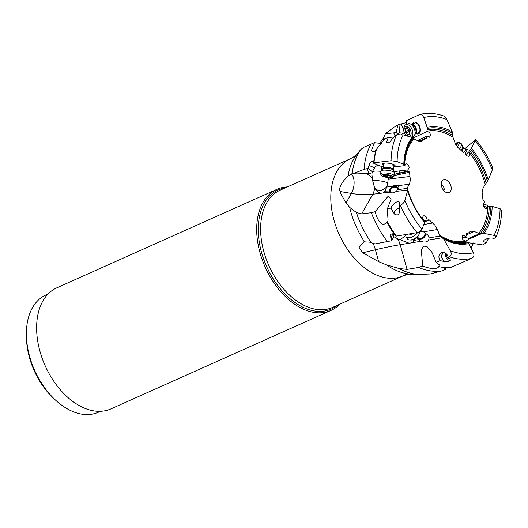 <?xml version="1.0" encoding="UTF-8"?>
<svg xmlns="http://www.w3.org/2000/svg" width="528" height="528" viewBox="0 0 528 528"><rect width="100%" height="100%" fill="white"/><g stroke="black" fill="none" stroke-linecap="round" stroke-linejoin="round"><path stroke-width="0.79" d="M463.723 237.263L466.191 237.501L468.646 238.425L479.464 233.726L474.269 231.469L470.719 231.172L468.785 232.782L466.026 233.805L466.336 235.97L465.736 236.392L463.023 235.145C461.399 237.765 462.132 239.712 465.221 240.973L465.313 241.19A58.522 37.462 -114.1 0 1 439.501 235.132L437.474 229.535L434.848 225.146L429.29 219.952L428.729 219.707L428.05 220.77L427.284 220.13L426.043 216.638L423.977 215.688C422.433 216.467 422.347 218.051 423.727 220.427L423.733 221.344M464.97 148.639L475.662 139.59C482.566 147.866 488.242 157.192 492.697 167.567L492.34 169.838L488.235 179.81L483.041 188.133L482.117 192.225L482.981 200.053L483.602 201.049L484.532 201.399L484.704 202.462L483.991 202.739L483.285 204.679C483.905 207.643 485.153 208.85 487.047 208.303L487.74 206.745L492.175 206.422L500.089 208.705L501.6 210.283C501.428 220.348 499.528 229.284 495.917 237.085L495.535 235.983L494.017 235.402L483.952 233.383L479.464 233.726M426.492 138.58L426.155 136.429L426.749 136.006L429.502 137.234C431.079 134.594 430.333 132.653 427.264 131.426L427.172 131.208A58.522 37.462 -114.1 0 1 452.991 137.267L455.017 142.864L457.644 147.246L463.201 152.44L463.894 152.625L464.442 151.628L465.208 152.269L466.442 155.76L469.161 156.4C470.059 155.252 469.927 153.773 468.765 151.972L471.365 148.276L475.662 139.59M393.835 166.987L404.745 165.653L403.795 164.419L397.102 161.588L391.05 160.736L373.982 162.809A77.484 49.599 -114.1 0 1 376.51 149.252L384.76 138.706L388.271 137.557L386.76 141.524L386.734 142.514L388.126 142.877L389.743 142.025L395.485 135.201L396.594 134.838L403.174 134.891L412.012 137.458L413.965 138.937L418.222 140.93L421.766 141.227L423.7 139.616L426.466 138.593M404.745 165.653L406.085 163.832C407.794 164.03 408.83 165.323 409.2 167.719L407.854 169.924L399.782 170.914M394.291 175.514L409.51 172.346L408.89 171.349L407.959 170.999L407.788 169.93L394.04 171.613M409.51 172.346L410.368 180.173L409.451 184.265L397.94 185.671L398.904 186.879L398.917 187.744L396.264 191.38C393.657 193.07 391.512 193.327 389.822 192.172L389.116 190.047L392.383 186.351C394.046 185.282 395.894 185.051 397.94 185.671M423.647 220.579A58.522 37.462 -114.1 0 1 407.22 187.869L409.451 184.265M446.021 179.824A6.996 4.475 65.9 0 0 441.771 181.48A6.996 4.475 65.9 0 0 446.47 192.568A6.996 4.475 65.9 0 0 446.78 192.674A6.996 4.475 65.9 0 0 451.216 187.869A6.996 4.475 65.9 0 0 446.021 179.824M420.097 231.323L423.535 231.845L427.825 235.039L429.125 237.884L440.048 236.075L439.501 235.132M423.832 224.499L432.194 223.113M429.125 237.884L428.644 240.002C427.007 242.207 424.406 242.636 420.849 241.296L418.361 239.666L413.51 240.471L412.922 242.609L409.167 243.23L397.32 238.669A12.527 6.706 -99.4 0 1 400.198 244.715L407.055 269.405L418.671 267.452L422.69 266.059L421.304 249.916L423.502 246.14L426.895 246.47L431.825 252.1L436.174 262.225L440.141 260.627L446.147 261.947A5.432 4.884 71.2 0 1 442.121 258.581A5.432 4.884 71.2 0 1 443.315 252.404M440.141 260.627L439.461 259.486C438.28 256.192 439.006 253.895 441.632 252.589C444.899 252.047 447.11 253.625 448.279 257.327L449.526 256.819C451.453 255.4 451.704 253.367 450.272 250.708L443.698 238.993L440.048 236.075M448.279 257.327C449.975 258.905 450.615 259.987 450.199 260.568L449.75 260.72A5.221 4.699 -108.8 0 0 450.272 260.179M465.313 241.19L468.798 243.566L473.477 252.721C474.434 255.235 473.867 257.11 471.755 258.337L451.315 267.254A77.484 49.599 -114.1 0 1 439.976 266.911L439.771 265.307L436.174 262.225M448.615 261.466L449.75 260.72M448.925 261.347L446.147 261.947M443.593 252.437A5.221 4.699 -108.8 0 0 442.127 258.053A5.221 4.699 -108.8 0 0 446.602 261.789M465.736 236.392L462.106 237.963M465.775 234.089L468.785 232.782M468.646 238.425L468.626 239.296L465.425 241.408M467.432 242.57L482.592 244.939L486.262 242.873L483.721 241.567C482.876 239.303 491.39 236.828 493.779 238.636L495.917 237.085M486.262 242.873L488.519 238.28M485.569 208.441L487.74 206.745M484.704 202.462L483.496 203.399M466.877 150.619A5.221 0.997 -53 0 0 466.825 150.038A5.221 0.997 -53 0 0 465.392 150.784M465.709 154.697L468.765 151.972M465.26 153.404A6.263 1.195 -53 0 0 467.082 150.13A6.263 1.195 -53 0 0 466 149.417M463.274 152.513L464.442 151.628M452.991 137.267L452.265 131.848L446.919 119.585A72.25 46.246 65.9 0 0 423.713 117.572L427.172 127.274L427.007 129.855A59.803 38.28 -114.1 0 1 452.608 135.412M427.172 131.208L427.007 129.855M423.713 117.572C422.638 115.111 421.324 114.081 419.773 114.49L420.031 114.404C427.541 112.589 435.402 113.111 443.606 115.969L445.606 117.454L446.919 119.585M419.773 114.49L406.507 120.661L405.973 121.961L406.811 124.311M413.655 138.765L413.285 137.973A6.527 3.854 68.8 0 0 413.206 137.683L412.903 136.726M413.285 137.973L427.264 131.426M416.229 133.643A6.263 3.696 -111.2 0 0 418.645 133.822A6.263 3.696 -111.2 0 0 419.595 126.469A6.263 3.696 -111.2 0 0 413.84 122.258A6.263 3.696 -111.2 0 0 412.447 123.915M426.749 136.006L419.239 139.781L426.155 136.429M419.456 140.316L418.189 140.917M418.532 141.068L419.562 140.567L419.239 139.781M419.846 141.418L423.7 139.616M412.012 137.458A62.02 39.699 -114.1 0 0 403.795 164.419L404.197 164.776M373.982 162.809L373.58 163.198L374.022 162.908M376.279 150.038L376.028 150.269A76.606 49.038 -114.1 0 0 373.58 163.198L372.775 161.291L371.349 161.495L369.97 162.809L368.095 167.957L367.264 168.637L364.096 169.356L353.384 173.62M383.341 166.604L380.358 166.102L373.507 163.205M393.921 166.426A6.263 1.531 -171.8 0 0 393.492 164.432A6.263 1.531 -171.8 0 0 384.556 163.139A6.263 1.531 -171.8 0 0 384.41 163.159A6.263 1.531 -171.8 0 0 383.585 164.927M381.797 175.633A5.636 1.379 8.2 0 1 383.236 174.557A5.636 1.379 8.2 0 1 390.067 175.256A5.636 1.379 8.2 0 1 392.601 177.197A5.636 1.379 8.2 0 1 391.261 177.586A5.636 1.379 8.2 0 1 385.737 177.21A5.636 1.379 8.2 0 1 381.797 175.633L380.761 174.339A6.89 1.683 8.2 0 1 380.602 173.884A6.89 1.683 8.2 0 1 382.516 173.019A6.89 1.683 8.2 0 1 390.093 173.666A6.89 1.683 8.2 0 1 394.244 175.857L394.647 173.052A6.89 1.683 -171.8 0 0 394.607 172.795L394.607 172.234A3.551 2.416 97.6 0 1 394.68 171.435M407.959 170.999L394.581 174.24L394.594 173.422M399.729 172.775L399.742 171.448A3.551 2.416 -82.4 0 0 399.722 170.92M392.383 186.351L386.753 187.044L387.691 183.579L388.351 177.586M388.232 179.15L409.655 176.53M389.42 191.671A5.221 4.904 166.8 0 1 398.732 188.357M389.143 190.978L385.077 191.156L383.282 192.971L380.18 193.347L378.081 191.987L374.51 187.585A12.527 9.029 -97 0 1 372.781 194.258L361.693 213.906L371.296 212.711L375.091 211.735L388.192 196.238L391.09 199.214L387.262 209.114L391.149 207.966L392.957 211.926L394.964 214.533L397.406 215.074L398.798 214.111C399.425 212.857 399.531 210.025 399.128 205.61L400.356 205.247C402.659 204.184 404.158 202.587 404.851 200.455L407.788 190.166C411.431 202.059 417.014 212.652 424.558 221.965M397.973 189.578L406.989 188.476L407.22 187.869M407.134 188.998L407.708 189.981L396.264 191.38M407.728 191.03A62.02 39.699 -114.1 0 0 424.604 222.565L424.472 221.892L424.604 222.565L421.978 229.159C421.021 230.934 419.377 232.102 417.041 232.663L396.389 236.108A77.484 49.599 -114.1 0 1 387.717 222.466A77.484 49.599 -114.1 0 1 387.578 222.209L388.067 220.117L387.262 209.114M396.284 235.95L392.693 233.95L390.958 234.188L390.159 235.468L391.697 240.207L391.103 240.847L374.986 243.929L369.415 242.134L363.812 241.831L359.086 247.441L362.729 252.78L378.701 261.71L375.388 249.777A12.527 2.746 76.7 0 0 373.025 243.269M427.284 220.13L423.581 220.737M428.05 220.77L424.261 221.608M413.134 239.686L413.51 240.471M416.823 237.593L418.361 239.666M425.667 232.98A5.221 4.712 -36.9 0 1 422.895 238.405A5.221 4.712 -36.9 0 1 416.981 237.89M417.364 237.085A4.382 3.96 143.1 0 0 422.803 237.574A4.382 3.96 143.1 0 0 424.631 232.34M48.002 294.056L45.936 294.987A64.211 41.105 65.9 0 0 26.4 335.174L26.446 337.682A60.034 38.432 65.9 0 0 26.479 338.798A60.034 38.432 65.9 0 0 53.572 398.29L55.407 400A64.211 41.105 65.9 0 0 74.204 412.084A64.211 41.105 65.9 0 0 98.393 412.21L100.465 411.286M26.4 335.174A64.211 41.105 65.9 0 0 26.433 336.369A64.211 41.105 65.9 0 0 55.407 400M276.87 189.354L56.8 287.839A66.304 42.438 65.9 0 0 36.663 330.561A66.304 42.438 65.9 0 0 62.977 392.7A66.304 42.438 65.9 0 0 110.959 408.87L331.036 310.391A66.304 42.438 -114.1 0 1 283.054 294.221A66.304 42.438 -114.1 0 1 256.733 232.082A66.304 42.438 -114.1 0 1 276.87 189.354A66.304 42.438 -114.1 0 1 287.371 186.945M339.827 304.168A66.304 42.438 -114.1 0 1 331.036 310.391M379.606 143.332L383.585 137.788L385.367 133.775L393.65 132.911L396.224 132.158L397.881 134.548M340.111 191.532L341.253 194.568L346.045 202.937L351.41 193.439L340.111 191.532C338.613 187.928 341.266 182.734 348.077 175.956L352.123 173.613A72.831 46.616 -114.1 0 1 360.994 149.371L360.195 150.249M398.297 189.149A4.382 4.118 -13.2 0 0 390.35 192.476A4.382 4.118 -13.2 0 0 390.37 192.535M376.028 150.269L373.699 151.734L371.257 150.942L374.471 142.685L363.667 147.352L360.994 149.371M374.735 142.725L381.381 143.504M393.221 138.125L388.271 137.557M384.978 163.106A5.221 1.274 -171.8 0 0 383.757 163.726L383.143 168.003A5.221 1.274 8.2 0 1 384.589 167.35A5.221 1.274 8.2 0 1 390.331 167.838A5.221 1.274 8.2 0 1 393.472 169.501L394.093 165.224A5.221 1.274 -171.8 0 0 393.103 164.281M392.641 165.878A5.221 1.274 -171.8 0 0 394.093 165.224M377.923 165.073L375.395 166.676L374.59 167.792L369.105 165.528M374.59 167.792L372.247 171.857L371.884 174.121L368.887 173.369L357.166 173.917L352.123 173.613M368.095 167.957L372.247 171.857M380.959 171.402A8.356 1.604 6.9 0 0 372.306 171.884A8.356 7.795 15.1 0 1 372.346 171.574M365.548 173.699A12.527 9.029 -97 0 1 372.392 178.893L372.682 180.734A8.356 1.604 -173.1 0 1 380.048 180.926A8.356 1.604 -173.1 0 1 387.717 183.394M372.392 178.893L371.884 174.121M386.753 187.044L385.077 191.156M399.128 205.61L399.821 202.237C397.096 200.944 394.284 202.547 391.393 207.049L391.149 207.966M393.941 213.385A5.432 2.719 149.1 0 1 394.258 211.834A5.432 2.719 149.1 0 1 399.34 207.847M399.346 207.959A5.221 2.614 -30.9 0 0 394.304 213.767A5.221 2.614 -30.9 0 0 395.393 214.487M398.376 214.157A5.221 2.614 -30.9 0 0 398.851 213.972M395.399 235.699A76.606 49.038 -114.1 0 1 387.004 222.407L387.578 222.209M387.004 222.407C384.424 224.783 379.817 227.311 375.151 212.012L375.223 211.497M391.697 240.207L393.987 236.993L393.446 234.194M393.241 232.657L391.175 238.003M393.914 236.716L397.32 238.669M346.045 202.937L349.668 207.385L356.42 212.527L361.693 213.906M407.055 269.405L398.924 268.488L386.397 264.832L378.701 261.71M446.926 267.524L444.2 268.805L446.147 269.056L441.83 270.904L430.115 273.999M439.712 266.713A76.606 49.038 -114.1 0 1 438.821 266.567C437.098 269.465 431.772 269.333 422.849 266.165L422.611 265.769M439.705 266.706L438.821 266.567L439.976 266.911M408.771 274.197L405.524 274.718L410.678 274.131L418.935 274.448A72.831 46.616 -114.1 0 1 398.924 268.488M473.939 242.497L470.996 247.863M372.682 180.734L374.51 187.585M415.279 134.013L418.42 132.792A5.221 3.082 -111.2 0 0 418.532 132.746A5.221 3.082 -111.2 0 0 419.364 126.713A5.221 3.082 -111.2 0 0 414.638 123.064A5.221 3.082 -111.2 0 0 414.526 123.11M406.217 122.641L398.944 124.555L395.215 126.304L385.367 133.775M403.841 130.898L401.326 123.948M397.901 124.958L396.224 132.158M398.944 124.555L399.689 132.158L398.244 134.521M404.065 131.875L399.689 132.158M367.264 168.637L368.887 173.369M446.147 269.056L445.652 267.94M443.83 190.648A3.34 2.138 65.9 0 0 443.863 187.559A3.34 2.138 65.9 0 0 441.698 185.143A3.34 2.138 65.9 0 0 441.316 185.038M417.549 232.551A6.89 3.445 149.1 0 1 409.721 237.686A6.89 3.445 149.1 0 1 406.072 236.709A6.89 3.445 149.1 0 1 405.821 235.521L405.893 234.557M406.072 236.709L407.365 238.88A6.89 3.445 -30.9 0 0 409.477 239.943A6.89 3.445 -30.9 0 0 411.022 239.857A6.89 3.445 -30.9 0 0 419.133 234.168A6.89 3.445 -30.9 0 0 419.232 231.871M409.477 239.943L410.725 240.035A5.636 2.818 -30.9 0 0 411.985 239.969A5.636 2.818 -30.9 0 0 418.625 235.316L419.133 234.168M449.704 258.786A3.135 2.818 71.2 0 1 446.78 254.272M449.962 260.522A5.221 4.699 71.2 0 1 445.949 257.261A5.221 4.699 71.2 0 1 445.777 253.361M483.78 206.573A6.89 3.821 -13.9 0 1 486.968 207.346M487.773 206.752L487.74 206.613A6.89 3.821 166.1 0 0 485.43 204.567A6.89 3.821 166.1 0 0 483.298 204.217M485.43 204.567L484.381 204.23A5.636 3.128 166.1 0 0 483.331 203.999M459.558 148.876A6.89 1.313 -53 0 0 461.723 144.151A6.89 1.313 -53 0 0 461.63 144.025L459.34 142.296A6.89 1.313 127 0 1 457.393 146.962M455.459 143.939A5.636 1.076 127 0 1 456.06 143.365A5.636 1.076 127 0 1 457.373 142.514L459.056 142.25A6.89 1.313 127 0 1 459.34 142.296M457.373 142.514A5.636 1.076 127 0 1 456.443 145.708M456.245 145.398L456.588 143.629L455.737 144.5M412.916 136.719A6.89 4.066 -111.2 0 0 413.068 136.666A6.89 4.066 -111.2 0 0 413.219 136.6A6.89 4.066 -111.2 0 0 414.434 135.445A6.89 4.066 -111.2 0 0 414.368 128.766A6.89 4.066 -111.2 0 0 409.913 123.796A6.89 4.066 -111.2 0 0 408.078 123.816A6.89 4.066 -111.2 0 0 407.933 123.882M406.474 135.854A5.636 3.326 68.8 0 1 403.775 128.753L403.9 127.783A6.89 4.066 68.8 0 1 405.728 124.733A6.89 4.066 68.8 0 1 405.88 124.674A6.89 4.066 68.8 0 1 411.992 129.202A6.89 4.066 68.8 0 1 411.352 137.267M403.775 128.753A5.636 3.326 68.8 0 1 405.266 126.258A5.636 3.326 68.8 0 1 410.447 130.046A5.636 3.326 68.8 0 1 409.596 136.666A5.636 3.326 68.8 0 1 409.464 136.719M405.016 129.479A1.69 0.997 68.8 0 1 405.167 131.696A0.772 0.455 -111.2 0 0 405.742 133.076A1.69 0.997 68.8 0 1 407.18 134.693A0.772 0.455 -111.2 0 0 408.157 135.056A1.69 0.997 68.8 0 1 408.613 134.297A1.69 0.997 68.8 0 1 408.646 134.277A1.69 0.997 68.8 0 1 409.444 134.455A0.772 0.455 -111.2 0 0 409.847 133.445A1.69 0.997 68.8 0 1 409.695 131.228A0.772 0.455 -111.2 0 0 409.121 129.848A1.69 0.997 68.8 0 1 407.682 128.231A0.772 0.455 -111.2 0 0 406.705 127.862A1.69 0.997 68.8 0 1 406.256 128.627A1.69 0.997 68.8 0 1 406.217 128.641A1.69 0.997 68.8 0 1 405.418 128.462A0.772 0.455 -111.2 0 0 405.016 129.479L407.735 128.423M405.167 131.696L408.725 130.317L408.606 131.188L409.299 131.696L405.742 133.076M408.725 130.317L409.022 129.842M393.472 169.501L394.607 172.795A6.89 1.683 -171.8 0 0 390.034 170.755A6.89 1.683 -171.8 0 0 382.919 170.214A6.89 1.683 -171.8 0 0 381.117 170.848A6.89 1.683 -171.8 0 0 381.005 171.079L380.602 173.884M394.244 175.857A6.89 1.683 8.2 0 1 393.961 176.246L392.601 177.197M383.519 175.527A1.69 0.416 8.2 0 1 384.384 176.022A1.69 0.416 8.2 0 1 384.173 176.18L385.235 176.583A1.69 0.416 8.2 0 1 387.545 177.038L388.964 177.144A1.69 0.416 8.2 0 1 388.964 177.111A1.69 0.416 8.2 0 1 389.433 176.9A1.69 0.416 8.2 0 1 390.621 176.933L391.373 176.847L390.977 176.623A1.69 0.416 8.2 0 1 390.106 176.121A1.69 0.416 8.2 0 1 390.324 175.963L389.255 175.56A1.69 0.416 8.2 0 1 386.951 175.105L385.532 174.999A1.69 0.416 8.2 0 1 385.526 175.039A1.69 0.416 8.2 0 1 385.057 175.25A1.69 0.416 8.2 0 1 383.876 175.217L383.123 175.296L383.519 175.527L383.566 175.19M487.912 206.804A58.522 37.462 -114.1 0 1 478.526 233.462M468.844 151.813A58.522 37.462 -114.1 0 1 485.272 184.529M404.573 165.587A58.522 37.462 -114.1 0 1 413.965 138.937M437.474 229.535L423.535 231.845M442.504 237.706L428.644 240.002M420.849 241.296L412.922 242.609M409.167 243.23L400.198 244.715A78.936 13.075 -15.5 0 0 375.388 249.777L362.729 252.78M471.755 258.337A76.778 49.144 -114.1 0 1 449.526 256.819M474.269 231.469L465.96 235.072M482.361 233.336L468.626 239.296M418.909 141.207L426.657 137.63M404.844 157.456A59.803 38.28 -114.1 0 1 413.074 138.395M394.462 174.352L408.89 171.349M428.353 220.169L429.29 219.952M405.86 234.947A8.356 3.485 -37 0 1 402.224 238.161A8.356 3.485 -37 0 1 399.511 239.692M337.531 305.197A65.195 41.732 -114.1 0 1 287.892 296.789A65.195 41.732 -114.1 0 1 258.304 232.089A65.195 41.732 -114.1 0 1 258.304 232.03A65.195 41.732 -114.1 0 1 285.074 187.968M260.654 231.554A64.211 41.105 65.9 0 0 260.654 231.607A64.211 41.105 65.9 0 0 286.163 291.753A64.211 41.105 65.9 0 0 332.614 307.395L402.798 275.992A64.211 41.105 -114.1 0 1 356.347 260.35A64.211 41.105 -114.1 0 1 330.838 200.198A64.211 41.105 -114.1 0 1 330.838 200.145A64.211 41.105 -114.1 0 1 350.341 158.77L280.157 190.172A64.211 41.105 65.9 0 0 260.654 231.554M350.341 158.77C353.852 156.988 356.195 155.285 357.377 153.668A69.254 44.326 65.9 0 0 348.077 175.956M391.05 160.736A76.778 49.144 -114.1 0 1 396.594 134.838M403.174 134.891A72.25 46.246 65.9 0 0 397.102 161.588M412.757 137.881A60.885 38.973 65.9 0 0 404.917 157.001A60.885 38.973 65.9 0 0 404.197 164.723L404.917 157.001M371.151 143.86A76.606 49.038 65.9 0 0 364.096 169.356M371.864 175.514L371.95 173.191M381.361 170.075A8.356 0.422 97.5 0 0 381.704 166.274M387.433 184.84A8.356 7.795 15.1 0 1 378.556 190.225A8.356 7.795 15.1 0 1 375.474 189.229M389.822 192.172L383.282 192.971M380.18 193.347L372.781 194.258A78.936 39.138 29.4 0 1 351.41 193.439A12.527 6.409 99.6 0 0 351.179 173.844M417.041 232.663A76.778 49.144 -114.1 0 1 400.356 205.247M404.851 200.455A72.25 46.246 65.9 0 0 421.978 229.159M387.519 222.097A77.2 49.421 65.9 0 0 387.697 222.433A77.2 49.421 65.9 0 0 387.71 222.453L387.697 222.433M371.296 212.711A76.606 49.038 65.9 0 0 387.4 241.652M371.303 242.689A72.831 46.616 -114.1 0 1 356.42 212.527M349.668 207.385A69.254 44.326 65.9 0 0 364.472 241.705M418.671 267.452A76.606 49.038 65.9 0 0 441.83 270.904M386.397 264.832A69.254 44.326 65.9 0 0 411.286 274.138M383.704 140.224A12.527 10.692 100.3 0 0 383.585 137.788M427.172 127.274A62.02 39.699 -114.1 0 1 452.265 131.848M452.615 133.492A60.885 38.973 65.9 0 0 427.291 128.489M393.65 132.911A12.527 10.111 -115.1 0 1 395.01 135.828M401.247 134.534A8.356 6.574 146.1 0 1 404.422 132.898M399.128 134.462L398.647 133.749M492.334 169.838A72.25 46.246 65.9 0 0 475.213 141.134M471.365 148.276A62.02 39.699 -114.1 0 1 488.235 179.81M487.43 181.216A60.885 38.973 65.9 0 0 470.666 149.318M469.597 150.678A59.803 38.28 -114.1 0 1 486.196 183.025M494.017 235.402A72.25 46.246 65.9 0 0 500.089 208.705M492.175 206.422A62.02 39.699 -114.1 0 1 483.952 233.383M482.381 233.33A60.885 38.973 65.9 0 0 490.941 206.435M489.251 206.831A59.803 38.28 -114.1 0 1 480.249 233.627M450.272 250.708A72.25 46.246 65.9 0 0 473.477 252.721M468.798 243.566A62.02 39.699 -114.1 0 1 443.698 238.993M442.523 237.719A60.885 38.973 65.9 0 0 467.848 242.722M466.323 242.167A59.803 38.28 -114.1 0 1 440.722 236.61M412.909 233.376A5.498 2.752 149.1 0 1 409.108 234.986A5.498 2.752 149.1 0 1 406.402 234.472M466.825 150.038L463.333 147.398A5.221 0.997 127 0 1 461.835 150.962M461.162 150.229A5.498 1.049 -53 0 0 462.752 146.659L461.723 144.151M414.638 123.064L411.497 124.278A5.221 3.082 68.8 0 1 416.044 128.113A5.221 3.082 68.8 0 1 415.292 133.987M414.434 135.445L415.47 133.69A5.498 3.247 -111.2 0 0 415.411 128.363A5.498 3.247 -111.2 0 0 411.86 124.39L409.913 123.796M406.705 127.862L407.332 127.618M409.444 134.455L410.025 134.231M407.18 134.693L409.939 133.624M393.578 170.339A5.498 1.346 -171.8 0 0 389.921 168.703A5.498 1.346 -171.8 0 0 384.245 168.274A5.498 1.346 -171.8 0 0 382.807 168.782L383.143 168.003M385.447 175.138L385.235 176.583M390.621 176.933L390.674 176.53M387.545 177.038L387.783 175.395M418.935 274.448L430.181 273.992M439.415 264.799L439.732 265.333M407.392 274.501L402.798 275.992M357.377 153.668L360.254 150.17M463.333 147.398L462.752 146.659M411.444 137.293L413.068 136.666M405.88 124.674L408.078 123.816M407.642 128.086L406.217 128.641M409.992 133.756L408.646 134.277M382.807 168.782L381.117 170.848M384.496 175.27L384.384 176.022M390.172 175.705L390.106 176.121"/></g></svg>
